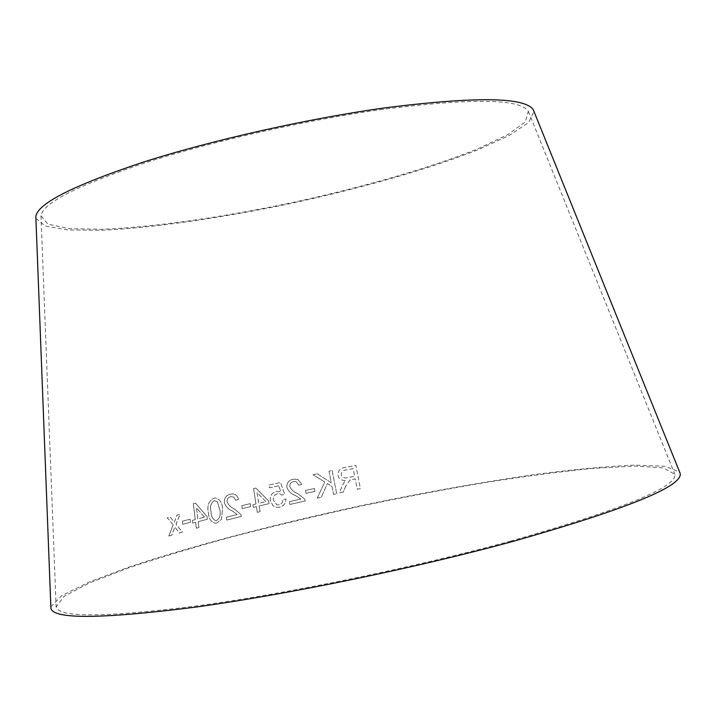 <?xml version="1.0" encoding="UTF-8"?>
<svg xmlns="http://www.w3.org/2000/svg" width="716" height="716" viewBox="0 0 716 716"><rect width="100%" height="100%" fill="white"/><g stroke="black" fill="none" stroke-linecap="round" stroke-linejoin="round"><path stroke-width="0.54" stroke-dasharray="3.58 2.69" d="M510.723 541.054C414.009 567.475 287.304 593.582 196.828 605.924C105.601 617.452 58.703 617.801 56.125 606.971L64.028 596.338L89.5 582.931L128.647 567.878C160.169 557.343 195.361 546.8 234.23 536.248C274.362 525.866 315.684 516.003 358.215 506.668C400.835 497.745 442.577 489.798 483.425 482.826C523.217 476.516 559.635 471.701 592.705 468.389L634.582 466.08L663.311 467.861L674.875 474.314C677.291 486.996 622.571 509.246 510.723 541.054M50.845 606.747L61.782 595.64L89.187 582.027L129.363 566.947C191.736 546.057 274.022 524.551 358.143 506.31C422.279 492.769 482.888 481.949 539.98 473.849C576.094 469.231 607.598 466.322 634.492 465.123L665.075 466.304L679.6 471.951M35.898 218.308L45.296 226.05L68.145 229.961L101.681 230.266C153.851 227.894 223.276 217.709 293.113 202.977C362.851 187.789 430.352 168.618 478.906 149.393L509.371 135.369L528.605 122.445L534.002 111.526M168.824 536.024L173.12 524.9L167.213 517.784L170.122 516.961L174.346 522.241L176.915 515.099L180.02 514.276L176.02 524.264L182.374 532.149L179.367 532.981L174.776 526.94L171.795 535.147L168.824 536.024L173.12 524.9M182.643 524.3L182.32 521.23L190.089 519.198L190.411 522.25L182.696 524.309L182.32 521.23M195.253 519.583L193.302 503.67L195.405 503.124L207.005 516.496L207.345 519.243L198.171 521.651L198.878 527.513L196.309 528.22L195.593 522.349L192.783 523.119L192.434 520.353L195.298 519.592L193.302 503.67M216.894 523.002L215.069 523.208C210.755 521.758 208.526 518.142 208.374 512.343C206.933 505.648 208.777 500.923 213.905 498.166L215.579 497.978C220.054 499.383 222.363 503.026 222.515 508.906L221.495 519.27L216.859 522.993L215.033 523.199C210.719 521.749 208.49 518.133 208.338 512.334C206.888 505.639 208.732 500.914 213.869 498.157L215.543 497.969C220.018 499.374 222.327 503.017 222.479 508.897L221.53 519.279L216.859 522.993M238.419 499.383L235.654 500.368L233.98 497.146L230.624 496.627C228.153 497.36 226.963 499.097 227.061 501.827C228.538 505.183 230.991 507.555 234.418 508.933L240.746 514.41L241.355 516.37L226.757 520.093L226.354 517.256L237.157 514.491L232.217 510.955C228.297 509.345 225.656 506.561 224.305 502.605C224.153 498.13 226.122 495.32 230.212 494.192L232.79 493.915C235.833 494.264 237.703 496.09 238.419 499.383L235.654 500.368M242.241 508.602L241.829 505.648L250.323 503.643L250.734 506.588L242.276 508.611L241.829 505.648M253.554 488.598L255.827 488.052L268.661 500.958L269.082 503.625L259.192 505.979L260.087 511.654L257.304 512.343L256.409 506.668L253.357 507.42L252.909 504.735L255.988 503.992L253.527 488.589L255.8 488.043L268.634 500.949L269.055 503.608L259.165 505.97L260.06 511.645L257.277 512.334L256.382 506.651L253.33 507.411L252.909 504.735L255.961 503.983L253.527 488.589M278.685 485.779L269.458 487.829L269.019 485.054L280.529 482.521L284.673 494.165L282.05 495.096L279.75 493.736L277.468 493.736C274.335 494.702 272.966 496.859 273.378 500.189L276.886 504.798L279.15 504.852C281.71 504.019 282.963 502.202 282.91 499.41L285.944 499.025C285.881 503.393 283.742 506.123 279.517 507.232L275.821 507.268L273.02 505.747L270.335 500.627C269.896 495.893 271.883 492.796 276.313 491.337L280.914 491.865L278.658 485.77L269.431 487.82L269.001 485.036L280.511 482.503L284.646 494.147L282.023 495.078L279.723 493.727L277.45 493.718C274.309 494.693 272.948 496.85 273.351 500.18L276.859 504.789L279.124 504.843C281.683 504.001 282.945 502.193 282.892 499.401L285.926 499.007C285.863 503.375 283.724 506.114 279.5 507.214L275.794 507.25L273.002 505.738L270.317 500.609C269.869 495.884 271.865 492.787 276.286 491.328L280.896 491.847L278.658 485.77M301.767 484.285L298.858 485.251L296.227 481.689L293.444 481.591C290.839 482.298 289.622 483.989 289.783 486.665C291.43 489.932 294.088 492.241 297.758 493.601L304.604 498.971L305.293 500.887L289.89 504.449L289.398 501.683L300.81 499.025L295.484 495.562C291.269 493.986 288.396 491.274 286.865 487.417C286.606 483.058 288.629 480.32 292.951 479.21L297.802 479.389L301.776 484.302L298.858 485.251M306.036 493.297L305.526 490.415L314.405 488.5L314.915 491.382L306.054 493.315L305.526 490.415M317.206 498.121L324.778 481.949L313.008 474.744L317.242 473.777L331.257 482.736L328.993 471.191L332.135 470.519L336.708 493.78L333.575 494.452L331.982 486.397L327.382 483.533L321.314 497.181L317.206 498.121L324.796 481.966L313.008 474.744L317.242 473.777M345.586 486.495L343.385 491.964L339.438 492.787L342.329 485.609L344.333 481.984L346.007 480.445C342.964 480.821 340.574 479.854 338.838 477.554L338.059 475.487C337.809 470.698 340.225 468.004 345.291 467.405L355.861 465.337L360.381 488.589L357.23 489.198L355.217 478.888L351.565 479.604L349.838 480.051L345.586 486.495L343.385 491.964M382.89 109.342C306.958 119.912 213.082 141.061 145.787 162.621C77.659 185.328 42.727 203.04 40.991 215.767L47.945 224.153L69.103 228.601L101.645 229.308C152.982 227.357 222.748 217.261 292.996 202.449C363.146 187.162 430.925 167.777 478.548 148.507L507.93 134.527L525.419 121.792L528.318 111.293C520.371 98.719 471.889 98.065 382.89 109.342M343.394 491.982L339.447 492.805L342.338 485.627L344.342 482.002L346.007 480.463C342.964 480.83 340.574 479.872 338.847 477.572L338.068 475.496C337.818 470.716 340.225 468.022 345.291 467.423L355.87 465.355L360.381 488.607L357.23 489.216L355.217 478.906L349.838 480.069L345.586 486.513M353.203 468.541L345.667 470.018C342.713 470.439 341.255 472.041 341.308 474.833L341.747 475.925C343.259 477.849 345.318 478.395 347.931 477.572L354.706 476.238L353.203 468.541L345.658 470C342.704 470.421 341.255 472.023 341.308 474.815L341.738 475.907C343.25 477.832 345.309 478.377 347.931 477.554L354.697 476.221L353.203 468.524M317.251 473.795L331.266 482.754L329.002 471.2L332.143 470.537L336.717 493.789L333.584 494.461L331.991 486.415L327.391 483.551L321.323 497.199L317.224 498.139M305.535 490.424L314.422 488.509L314.933 491.4L306.054 493.315M298.876 485.26L296.245 481.698L293.462 481.6C290.857 482.307 289.64 483.998 289.801 486.674C291.448 489.95 294.106 492.259 297.775 493.61L304.613 498.98L305.311 500.896L289.908 504.467L289.416 501.701L300.827 499.034L295.502 495.579C291.287 494.004 288.414 491.292 286.883 487.435C286.624 483.067 288.646 480.329 292.969 479.228L297.82 479.398L301.776 484.302M265.905 501.612L257.08 492.617L258.771 503.312L265.905 501.612L257.053 492.608L258.753 503.303L265.878 501.594M241.856 505.657L250.349 503.652L250.761 506.597L242.276 508.611M235.68 500.386L234.007 497.155L230.659 496.635C228.18 497.369 226.999 499.106 227.097 501.835C228.574 505.192 231.017 507.563 234.445 508.942L240.773 514.428L241.381 516.379L226.793 520.102L226.39 517.265L237.193 514.5L232.252 510.964C228.323 509.362 225.692 506.579 224.341 502.614C224.189 498.139 226.158 495.329 230.248 494.201L232.816 493.924C235.859 494.273 237.739 496.098 238.446 499.392M217.387 501.683L214.236 500.636C210.844 503.16 209.788 506.838 211.086 511.663C211.05 516.138 212.58 519.127 215.659 520.622L216.599 520.55C219.973 517.999 221.029 514.339 219.758 509.559L217.387 501.683L214.2 500.627C210.808 503.151 209.752 506.83 211.05 511.654C211.014 516.129 212.536 519.118 215.623 520.613L216.563 520.541C219.937 517.99 220.993 514.33 219.722 509.55L217.351 501.674M193.347 503.67L195.45 503.133L207.049 516.505L207.38 519.252L198.207 521.66L198.923 527.522L196.354 528.229L195.638 522.349L192.819 523.128L192.479 520.362L195.298 519.592M204.481 517.167L196.515 507.85L197.876 518.903L204.481 517.167L196.479 507.841L197.831 518.894L204.436 517.158M182.365 521.239L190.134 519.207L190.456 522.259L182.696 524.309M173.165 524.909L167.267 517.793L170.166 516.97L174.391 522.25L176.959 515.108L180.065 514.276L176.064 524.273L182.428 532.158L179.412 532.99L174.82 526.949L171.84 535.156L168.878 536.033M40.991 215.767L56.125 606.971M528.318 111.293L674.875 474.314"/><path stroke-width="1.07" d="M679.6 471.951L680.2 473.437C682.733 486.289 627.234 508.879 513.712 541.207C415.316 568.119 286.167 594.745 194.036 607.311C101.189 619.027 53.476 619.376 50.908 608.349L50.845 606.747M534.002 111.526L533.348 109.897C525.302 97.063 475.934 96.383 385.226 107.83C307.665 118.596 211.623 140.229 142.833 162.272C73.229 185.48 37.563 203.568 35.836 216.554L35.898 218.308M35.836 216.554L50.908 608.349M533.348 109.897L680.2 473.437"/></g></svg>

